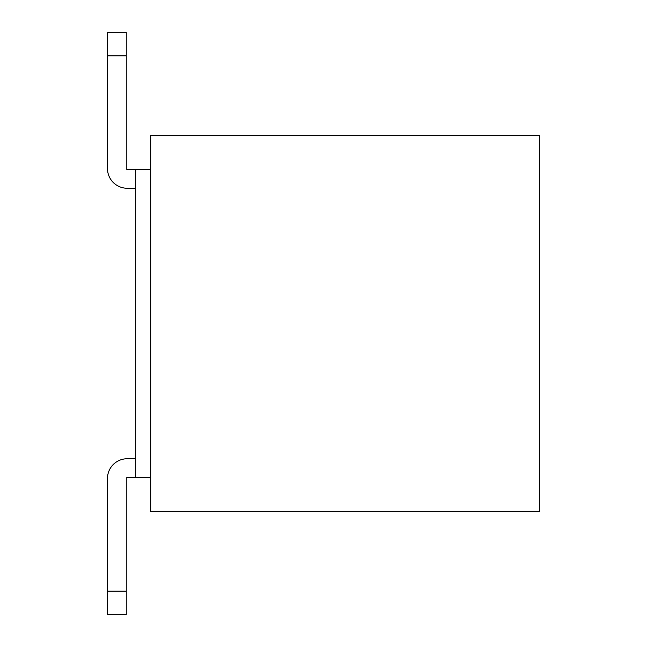 <?xml version="1.0" encoding="UTF-8"?>
<svg xmlns="http://www.w3.org/2000/svg" width="647" height="647" viewBox="0 0 647 647"><rect width="100%" height="100%" fill="white"/><g stroke="black" fill="none" stroke-linecap="round" stroke-linejoin="round"><path stroke-width="0.97" d="M150.686 135.66L150.686 511.34L539.517 511.34L539.517 135.66L150.686 135.66M150.686 477.526L135.377 477.526L135.377 169.474L150.686 169.474M135.377 169.474L127.208 169.474A0.938 0.938 0 0 1 126.27 168.535A0.938 0.938 0 0 0 127.208 169.474A0.938 0.938 0 0 1 126.27 168.535A0.938 0.938 0 0 0 127.208 169.474A0.938 0.938 0 0 1 126.27 168.535A0.938 0.938 0 0 0 127.208 169.474A0.938 0.938 0 0 1 126.27 168.535L126.27 32.35L107.483 32.35L107.483 55.828L126.27 55.828M126.27 591.172L126.27 614.65L107.483 614.65L107.483 478.465L107.483 591.172L107.483 478.465L107.483 591.172L107.483 478.465L107.483 591.172L107.483 478.465L107.483 591.172L126.27 591.172L126.27 478.465A0.938 0.938 0 0 1 127.208 477.526A0.938 0.938 0 0 0 126.27 478.465A0.938 0.938 0 0 1 127.208 477.526A0.938 0.938 0 0 0 126.27 478.465A0.938 0.938 0 0 1 127.208 477.526A0.938 0.938 0 0 0 126.27 478.465A0.938 0.938 0 0 1 127.208 477.526A0.938 0.938 0 0 0 126.27 478.465M127.208 458.747L135.377 458.747L127.208 458.747A19.725 19.725 0 0 0 107.483 478.465M135.377 188.253L127.208 188.253A19.725 19.725 0 0 1 107.483 168.535L107.483 55.828M127.208 169.474A0.938 0.938 0 0 1 126.27 168.535M135.377 477.526L127.208 477.526"/></g></svg>
